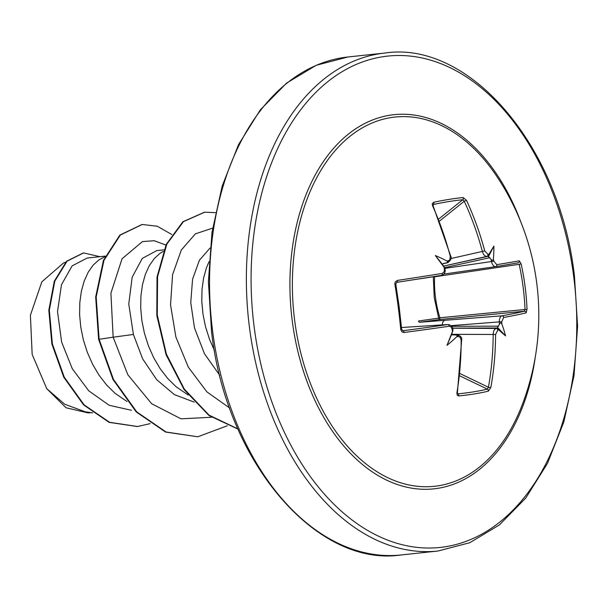 <?xml version="1.0" encoding="UTF-8"?>
<svg xmlns="http://www.w3.org/2000/svg" width="608" height="608" viewBox="0 0 608 608"><rect width="100%" height="100%" fill="white"/><g stroke="black" fill="none" stroke-linecap="round" stroke-linejoin="round"><path stroke-width="0.91" d="M395.664 284.187L394.858 284.194L395.162 282.028L397.244 280.463A249.584 2.28 -8.5 0 0 442.259 273.433L444.288 271.624L444.418 269.131A249.85 173.88 -98.9 0 0 443.977 267.11A185.06 14.296 -125.6 0 1 435.351 255.55A185.06 149.218 -29.7 0 1 446.88 260.969A249.85 7.706 -11.2 0 1 448.4 260.71L449.783 259.867L450.292 256.439L450.824 256.416L433.116 205.808L433.337 204.486L432.926 204.828M463.167 197.539A1.672 1.345 84.4 0 1 462.749 199.751A248.414 65.375 152.5 0 0 448.689 201.59A248.414 65.375 152.5 0 0 433.337 204.486A1.672 1.163 77.9 0 0 433.557 202.304A250.078 65.816 -27.5 0 1 449.016 199.394A250.078 65.816 -27.5 0 1 463.167 197.539L466.488 200.298L464.254 201.24L462.749 199.751L438.68 219.062M419.528 322.278A1.672 0.882 -97.8 0 1 418.517 320.994L438.68 318.144A1.672 0.844 -97.7 0 0 439.668 319.534L419.528 322.278L502.003 315.818A247.927 10.762 -6.3 0 0 524.347 311.22L525.016 309.426A248.414 240 -103 0 0 519.156 264.32L434.583 276.807C434.028 290.746 435.799 304.41 439.911 317.779L527.022 309.29L526.118 312.862A1.672 1.581 -103.6 0 0 524.347 311.22L439.668 319.534A1.672 0.426 -95.6 0 0 439.918 317.923A1.672 0.426 -95.6 0 0 439.911 317.779L438.68 318.144L434.249 297.669L433.306 276.777L413.166 279.802M521.573 406.463L521.573 406.463A185.668 121.463 -96.1 0 1 395.664 481.05A185.668 121.463 -96.1 0 1 294.736 320.986A185.668 121.463 -96.1 0 1 354.472 132.916A185.668 121.463 -96.1 0 1 497.025 176.692L497.025 176.692A250.405 250.405 0 0 1 521.573 406.463M503.622 317.49L501.737 321.769L499.343 321.883C499.343 318.493 500.224 316.472 502.003 315.818A1.672 1.429 -100.4 0 1 503.622 317.49A249.584 10.83 173.7 0 0 526.118 312.862M501.737 321.769A249.85 202.373 80.5 0 1 501.79 323.828A185.06 156.803 -28.4 0 1 505.552 335.905A185.06 21.88 -129.2 0 1 498.887 329.969A249.85 20.786 176.4 0 1 497.754 330.182L495.588 334.484A249.584 192.858 80.8 0 1 490.808 387.57L488.315 391.18A250.078 77.626 -167 0 1 458.713 395.945L457.338 395.39L456.874 393.026A249.584 184.315 -99 0 0 461.145 340.024L460.051 337.136L458.25 336.536A249.85 20.786 176.4 0 1 456.722 336.748A185.06 154.333 -163.4 0 1 447.009 345.321A185.06 9.69 -69 0 1 452.375 331.778A249.85 173.88 -98.9 0 0 452.291 329.718L451.03 326.83L449.122 326.253A249.584 10.83 173.7 0 1 404.001 332.508L402.078 332.021L400.756 329.604A250.078 98.169 -98 0 0 398.217 306.873A250.078 98.169 -98 0 0 394.858 284.194M104.994 256.72L98.853 259.92L93.108 265.172L88.168 272.27L84.208 281.025L81.388 291.179L79.823 302.457L79.595 314.549L80.765 327.112L83.342 339.811L87.301 352.283L92.568 364.192L99.051 375.204L106.613 385.008L115.102 393.346L127.026 401.516M105.275 256.105L87.126 258.05L72.109 265.894L61.461 284.764L57.532 311.63L61.636 342.129L72.314 368.752L88.692 390.777L109.121 405.27L131.465 410.294M163.902 249.842L156.765 250.61L142.28 258.4L132.164 277.21L128.767 303.97L133.403 334.461L142.652 358.895L156.697 379.688L174.359 394.615L194.134 402.086M163.309 251.378L159.95 253.392L154.204 258.643L149.264 265.749L145.304 274.497L142.485 284.65L140.919 295.929L140.699 308.02L141.869 320.591L144.438 333.283L148.398 345.754L153.664 357.664L160.147 368.676L167.709 378.488L176.198 386.825L188.123 394.995M210.117 247.965L199.386 260.277L192.561 279.232L190.752 302.617L194.499 327.932L204.448 353.719L219.777 375.334M209.038 261.736L206.401 267.968L203.581 278.122L202.016 289.408L201.795 301.492L202.966 314.062L205.534 326.754L209.494 339.234L214.411 350.459M91.056 412.627L88.206 412.931L66.074 407.778L46.748 388.687L32.156 354.388L30.4 315.233L41.853 281.808L63.43 263.074L65.504 262.299M46.748 388.687L64.706 404.221L85.067 411.745L92.682 412.87M133.403 334.461L113.149 337.204L110.907 293.216L122.048 258.772L142.432 241.581L154.212 240.715L165.938 245.054M211.462 417.263L181.04 418.836L151.658 403.742L127.847 374.771L113.149 337.204L99.112 339.279L96.178 296.947L103.945 260.368L120.392 235.007L142.242 224.481L157.274 226.229L171.768 234.483M150.146 423.639L137.59 426.504L109.622 422.309L84.124 404.86L64.296 377.226L52.372 343.923L49.332 310.194L54.788 281.177L67.085 261.159L83.585 252.928L99.917 256.682M98.602 339.34L112.944 379.422L136.215 411.928L165.574 432.06L197.798 436.772L166.083 432.007L136.724 411.874L113.453 379.369L99.112 339.279L98.602 339.34L95.669 297L103.436 260.429L119.882 235.068L141.983 224.504M137.332 426.527L109.113 422.362L83.615 404.913L63.787 377.279L51.862 343.976L48.822 310.247L54.279 281.23L66.576 261.212L83.334 252.951M212.633 228.129L195.358 233.86L181.313 250.032L172.566 274.71L170.552 304.912L175.894 337.037L188.366 367.232L206.895 391.886L229.68 408.036M197.798 436.772L227.27 425.782M215.445 212.648L204.714 212.192L183.411 221.684L166.835 244.165L157.571 276.701L157.267 315.043L166.417 354.198L184.292 389.067L209.038 415.112L237.918 428.921M204.455 212.215L182.856 221.776L166.258 244.363L157.024 277.028L156.803 315.491L166.075 354.722L184.102 389.584L209 415.515L238.002 429.104M450.292 256.439A249.584 184.315 -99 0 0 432.554 205.762L432.235 203.786L433.557 202.304M466.488 200.298A249.584 192.858 80.8 0 1 484.736 250.899L487.912 254.357A1.672 1.383 81.5 0 1 486.902 256.401C484.888 256.378 483.375 254.752 482.38 251.499A247.927 191.573 -99.2 0 0 464.254 201.24L439.478 221.114M487.912 254.357A249.85 7.706 -11.2 0 1 489.045 254.19A185.06 16.766 -65.4 0 1 493.894 246.134A185.06 161.409 -164.5 0 1 493.392 259.16A249.85 202.373 80.5 0 1 493.863 261.174L496.759 264.67A1.672 1.429 80.6 0 1 495.642 266.654L495.642 266.654C493.757 266.631 492.396 264.974 491.53 261.698A248.178 201.028 -99.5 0 0 490.968 259.32L488.239 256.196A248.178 7.653 168.8 0 0 486.902 256.401L443.536 266.114M496.759 264.67A249.584 2.28 -8.5 0 0 519.354 260.817L521.124 263.887L519.156 264.32M442.814 263.819L447.655 262.709A248.178 7.653 168.8 0 0 445.862 263.013L443.718 263.424M443.635 263.446L442.312 264.191L444.038 266.874C444.98 268.295 444.957 268.379 443.977 267.11C444.957 268.379 444.98 268.295 444.038 266.874M452.481 331.862C453.028 330.288 452.998 330.258 452.375 331.778C452.998 330.258 453.028 330.288 452.481 331.862L451.478 334.78L455.21 334.985A248.178 20.649 -3.6 0 0 457.011 334.734L451.524 334.636M457.414 393.596L457.93 393.862A248.414 77.11 13 0 0 487.342 389.128L488.414 387.258A247.927 191.573 -99.2 0 0 493.164 334.522C493.293 331.14 494.327 329.103 496.257 328.419A248.178 20.649 -3.6 0 0 497.587 328.168L497.511 327.378L499.411 324.315A248.178 201.028 -99.5 0 0 499.343 321.883L451.189 325.645M401.523 329.293L403.051 330.737A1.672 0.752 82.5 0 1 404.001 332.508M434.522 276.458A1.672 0.426 -98.4 0 1 434.56 276.663A1.672 0.426 -98.4 0 1 434.583 276.807L433.306 276.777A1.672 0.844 -98.8 0 1 433.299 276.648M402.762 330.737L403.051 330.737A247.927 10.762 -6.3 0 0 447.868 324.528L401.493 327.514L447.868 324.528A1.672 1.056 81.7 0 1 449.122 326.253M442.267 324.877A5.563 3.253 -94.5 0 1 444.927 320.279M442.829 263.811L447.655 262.709A1.672 1.117 -99.6 0 0 448.4 260.71M432.554 205.762A1.672 0.388 -24.1 0 1 433.116 205.808M445.862 263.013C447.678 262.588 448.02 261.904 446.88 260.969M444.798 268.098L445.01 269.078L444.418 269.131M445.01 269.078L445.132 269.868C445.413 272.582 444.197 274.413 441.492 275.363A1.672 1.056 -99 0 0 441.492 275.363A1.672 1.056 -99 0 0 442.259 273.433M484.736 250.899L451.022 258.529M396.781 282.34A247.927 2.265 171.5 0 0 441.484 275.363L396.773 282.348A1.672 0.752 -98.8 0 0 396.773 282.348A1.672 0.752 -98.8 0 0 397.244 280.463M489.045 254.19L488.239 256.196M396.773 282.348L395.793 284.126L399.137 306.713L401.668 329.354L400.756 329.604M490.968 259.32C492.146 260.71 492.951 260.657 493.392 259.16M493.863 261.174L444.858 268.386M495.642 266.654L495.642 266.654A1.672 1.429 80.6 0 1 495.619 266.654L518.107 262.823A1.672 1.581 79.9 0 1 518.062 262.831A247.927 2.265 171.5 0 1 495.664 266.646M452.907 330.547L452.869 329.551L452.291 329.718M519.354 260.817A1.672 1.581 79.9 0 1 518.107 262.823M456.722 336.748C457.581 335.51 457.079 334.924 455.21 334.985M451.508 334.666L457.011 334.734A1.672 1.117 82.1 0 1 458.25 336.536M457.444 334.704C460.659 335.928 462.065 337.638 461.662 339.849L461.145 340.024M461.662 339.849L457.398 392.783A1.672 0.464 -170.5 0 1 456.874 393.026M457.93 393.862A1.672 1.17 84.3 0 1 458.713 395.945M501.79 323.828C501 322.536 500.202 322.696 499.411 324.315M459.747 375.843L487.342 389.128A1.672 1.345 76.7 0 1 488.315 391.18M459.99 373.57L488.414 387.258A1.672 0.441 10.3 0 0 490.808 387.57M497.587 328.168L498.887 329.969M497.754 330.182A1.672 1.383 -100.7 0 0 496.257 328.419L452.671 328.214M451.615 334.324L495.588 334.484M435.351 255.55L442.312 264.191M447.009 345.321L451.478 334.78M505.552 335.905L497.511 327.378M493.894 246.134L488.338 256.789M521.124 263.887A250.078 241.612 77 0 1 525.084 286.459A250.078 241.612 77 0 1 527.022 309.29M535.336 356.714A188.146 123.082 -96.1 0 1 413.387 488.429A188.146 123.082 -96.1 0 1 292.304 321.328A188.146 123.082 -96.1 0 1 369.915 121.06A188.146 123.082 -96.1 0 1 520.988 222.414M573.64 276.07A247.068 161.637 -96.1 0 1 445.74 546.691A247.068 161.637 -96.1 0 1 254.22 327.461A247.068 161.637 -96.1 0 1 382.12 56.84A247.068 161.637 -96.1 0 1 573.64 276.07M401.189 554.952L438.011 551.023A250.405 163.818 -96.1 0 1 249.546 328.069A250.405 163.818 -96.1 0 1 384.818 53.048L347.996 56.977A250.405 163.818 83.9 0 0 212.724 332.006A250.405 163.818 83.9 0 0 401.189 554.952C317.323 567.682 226.412 463.372 211.569 332.09L208.407 281.724L211.994 232.362L222.178 186.04L238.511 144.658L260.292 109.888L286.566 83.114L316.19 65.299L347.996 56.977M497.762 327.978L452.641 328.122M451.774 326.314L498.621 326.154M495.55 266.661L443.855 274.071L495.581 266.661M489.729 257.701L444.562 267.68M443.551 266.144L488.444 256.226M438.011 551.023L469.817 542.701L499.442 524.886L525.715 498.112L547.496 463.342L563.829 421.96L574.013 375.638L577.6 326.276L574.438 275.91C559.603 144.636 468.684 40.31 384.818 53.048M142.242 224.481L141.732 224.534M137.59 426.504L137.081 426.558M83.585 252.928L83.076 252.981M204.204 212.245L204.714 212.192M447.815 262.679C450.946 260.08 451.949 257.99 450.824 256.416M452.869 329.551C453.036 327.013 451.455 325.333 448.119 324.497M457.398 392.783L457.467 393.764"/></g></svg>
